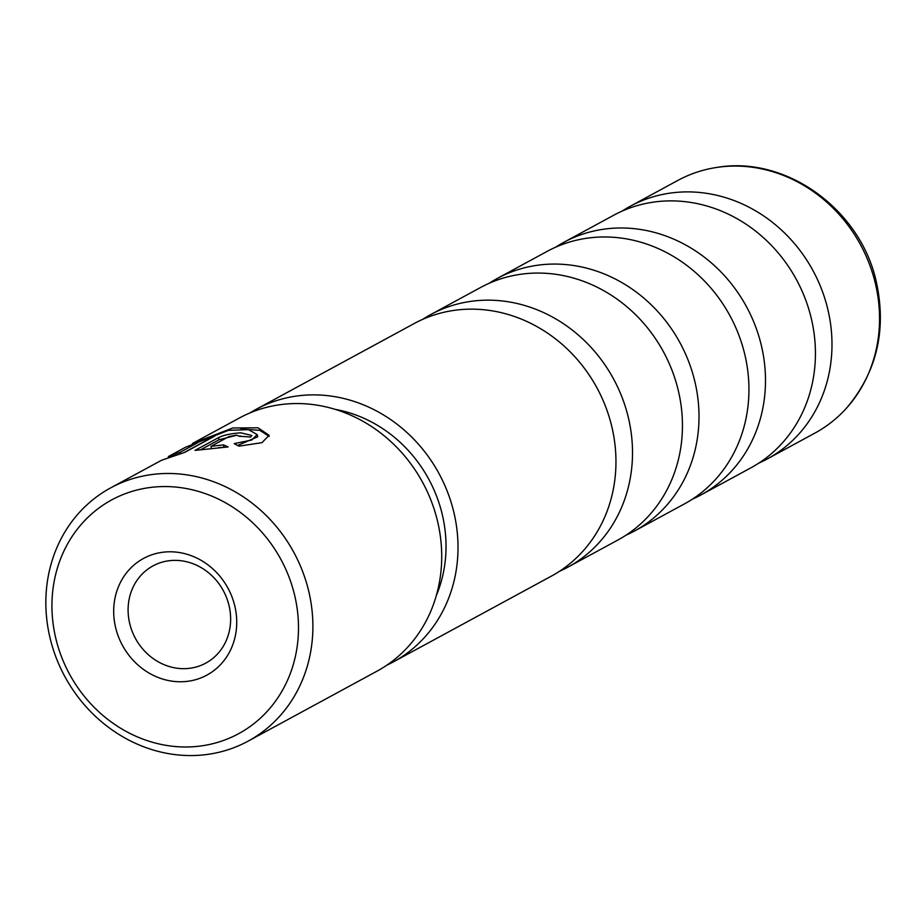 <?xml version="1.0" encoding="UTF-8"?>
<svg xmlns="http://www.w3.org/2000/svg" width="923" height="923" viewBox="0 0 923 923"><rect width="100%" height="100%" fill="white"/><g stroke="black" fill="none" stroke-linecap="round" stroke-linejoin="round"><path stroke-width="1.38" d="M563.734 242.368L613.668 215.267A143.723 129.935 61.5 0 1 811.202 318.02A143.723 129.935 61.5 0 1 750.791 467.892L700.857 494.993A143.723 129.935 -118.5 0 0 761.267 345.121A143.723 129.935 -118.5 0 0 563.734 242.368A143.723 129.935 -118.5 0 0 555.634 247.191M497.243 278.458L547.177 251.356A143.723 129.935 61.5 0 1 744.711 354.109A143.723 129.935 61.5 0 1 684.301 503.981L634.366 531.083A143.723 129.935 -118.5 0 0 694.777 381.211A143.723 129.935 -118.5 0 0 497.243 278.458A143.723 129.935 -118.5 0 0 489.144 283.28M430.764 314.547L480.687 287.445A143.723 129.935 61.5 0 1 678.22 390.198A143.723 129.935 61.5 0 1 617.81 540.07L567.876 567.172A143.723 129.935 -118.5 0 0 628.286 417.3A143.723 129.935 -118.5 0 0 430.764 314.547A143.723 129.935 -118.5 0 0 422.665 319.37M256.259 409.258L414.196 323.535A143.723 129.935 61.5 0 1 611.73 426.288A143.723 129.935 61.5 0 1 551.319 576.16L393.371 661.883A143.723 129.935 -118.5 0 0 453.781 512.011A143.723 129.935 -118.5 0 0 256.259 409.258A143.723 129.935 -118.5 0 0 249.983 412.916M630.224 206.279L677.782 180.458A143.723 129.935 61.5 0 1 716.767 167.432A143.723 129.935 61.5 0 1 875.316 283.223A143.723 129.935 61.5 0 1 847.072 407.493A143.723 129.935 61.5 0 1 814.905 433.095L767.348 458.904A143.723 129.935 -118.5 0 0 827.758 309.032A143.723 129.935 -118.5 0 0 630.224 206.279A143.723 129.935 -118.5 0 0 622.125 211.102M758.891 463.069A143.723 129.935 -118.5 0 0 767.348 458.904M692.4 499.158A143.723 129.935 -118.5 0 0 700.857 494.993M625.909 535.248A143.723 129.935 -118.5 0 0 634.366 531.083M559.419 571.337A143.723 129.935 -118.5 0 0 567.876 567.172M248.102 741.146A144.08 130.258 61.5 0 1 50.084 638.128A144.08 130.258 61.5 0 1 110.633 487.898A144.08 130.258 61.5 0 1 308.651 590.905A144.08 130.258 61.5 0 1 248.102 741.146L376.919 671.217A144.08 130.258 -118.5 0 0 437.479 520.976A144.08 130.258 -118.5 0 0 239.461 417.969L192.422 443.502L232.769 427.984L258.025 427.811L269.101 435.287L261.97 442.659L238.976 446.167L234.188 443.628L251.656 440.052L257.159 434.583L257.69 436.821L237.684 445.44M257.159 434.583L248.495 429.633L228.477 430.326L185.488 447.263L168.413 456.527L180.17 452.258L204.721 438.933A144.08 130.258 61.5 0 1 214.771 436.083L184.773 452.362L161.479 460.3L110.633 487.898M239.715 436.348L236.496 435.16L229.042 436.533L210.94 446.363L223.47 444.874L228.131 446.94L195.018 450.401L218.566 437.617C223.412 435.125 230.819 433.533 240.799 432.829L251.806 435.483L250.629 437.087A144.08 130.258 -118.5 0 0 239.715 436.348L240.118 435.852M236.53 435.287L219.086 439.752L201.145 449.489M294.575 594.977A133.016 120.255 -118.5 0 0 144.392 488.394A133.016 120.255 -118.5 0 0 55.853 638.578A133.016 120.255 -118.5 0 0 206.037 745.149A133.016 120.255 -118.5 0 0 294.575 594.977M234.777 605.892A66.387 60.018 61.5 0 1 190.6 680.851A66.387 60.018 61.5 0 1 115.64 627.652A66.387 60.018 61.5 0 1 159.829 552.704A66.387 60.018 61.5 0 1 234.777 605.892M129.728 623.59A55.322 50.015 -118.5 0 0 205.76 663.141A55.322 50.015 -118.5 0 0 229.008 605.453A55.322 50.015 -118.5 0 0 152.976 565.903A55.322 50.015 -118.5 0 0 129.728 623.59M436.325 595.543A130.801 118.248 -118.5 0 0 442.186 514.134A130.801 118.248 -118.5 0 0 335.291 409.385M168.367 457.185L168.413 456.527M386.887 665.148A143.723 129.935 -118.5 0 0 393.371 661.883M211.402 448.301L210.94 446.363M224.37 447.205L218.659 447.643M223.989 447.055L223.47 444.874M269.204 436.417L259.79 430.337L240.926 429.022M206.037 440.825A141.865 128.251 -118.5 0 0 205.241 441.079L204.721 438.933M180.447 453.401L180.17 452.258M205.241 441.079L184.242 452.489M219.086 439.752L218.566 437.617M716.767 167.432C786.384 155.376 860.651 209.717 876.308 281.838C886.726 329.719 876.977 371.6 847.072 407.493"/></g></svg>
